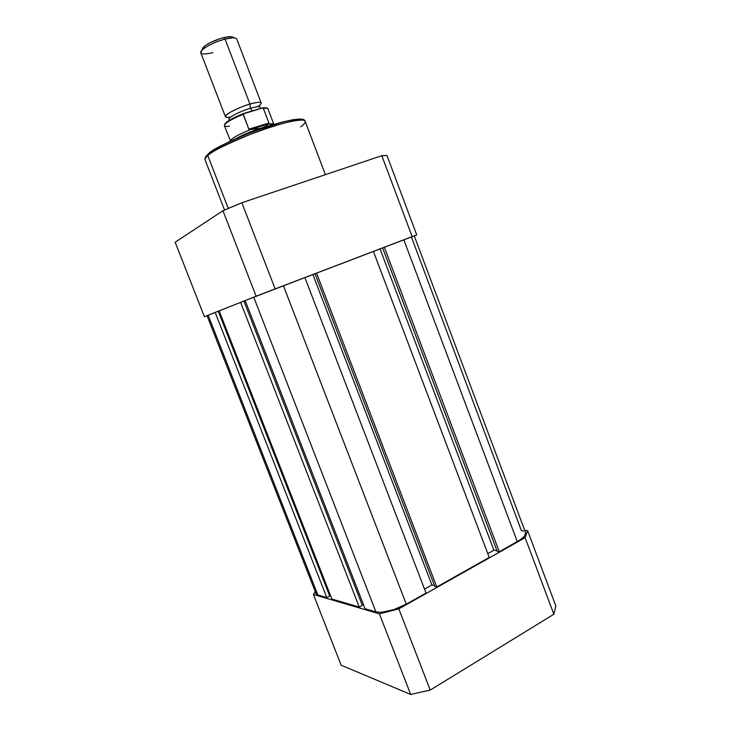 <?xml version="1.0" encoding="UTF-8"?>
<svg xmlns="http://www.w3.org/2000/svg" width="731" height="731" viewBox="0 0 731 731"><rect width="100%" height="100%" fill="white"/><g stroke="black" fill="none" stroke-linecap="round" stroke-linejoin="round"><path stroke-width="1.1" d="M430.221 690.082L553.86 614.25L555.843 605.972L527.636 530.715L525.132 537.696L398.834 608.877L379.389 613.83L313.389 594.449L315.289 591.69L313.389 594.449L341.158 665.219L410.685 694.45L430.221 690.082L398.834 608.877L525.132 537.696L553.86 614.25L430.221 690.082L398.834 608.877L379.389 613.83L313.389 594.449L341.158 665.219L410.685 694.45L379.389 613.83L410.685 694.45L430.221 690.082M524.73 530.404L527.636 530.715L524.73 530.404M527.636 530.715L525.132 537.696L553.86 614.25L555.843 605.972L527.636 530.715M304.882 277.542L426.045 593.033L406.281 604.162L283.418 285.739L304.882 277.542L426.045 593.033L406.281 604.162L283.418 285.739L253.73 297.188L375.944 611.92C383.693 613.172 393.808 610.586 406.281 604.162L393.644 609.691L381.545 612.295L375.944 611.92L365.08 608.749L245.187 300.56L253.73 297.188L375.944 611.92L365.08 608.749L245.187 300.56L304.882 277.542M245.214 300.624L240.627 302.369L359.268 607.059L362.329 605.378L243.926 301.108L240.627 302.369L359.268 607.059L331.883 599.064L219.145 310.867L240.627 302.369L219.145 310.867L331.883 599.064L359.268 607.059L362.329 605.378L243.926 301.108L245.214 300.624M362.156 604.921L363.334 604.272L362.156 604.921M316.048 593.636L207.037 315.673L208.152 315.216L317.839 594.97L316.048 593.609L317.839 594.97L326.794 597.583L329.699 596.012L218.286 311.251L219.172 310.922L215.161 312.448L326.794 597.583L329.699 596.012L218.286 311.251L215.161 312.448L326.794 597.583L317.839 594.97L208.152 315.216L215.161 312.448L207.677 315.454M329.553 595.628L330.366 595.18L329.553 595.628M411.416 236.999L521.404 530.651L523.56 531.099M517.292 541.634C523.442 538.043 526.21 535.083 525.598 532.735L524.584 536.033L520.381 539.716L499.3 551.768L384.332 247.224L403.823 239.786L517.292 541.634L499.3 551.768L497.244 551.466L382.605 247.91L384.332 247.224L499.3 551.768L497.244 551.466L382.605 247.91L380.056 248.924L403.823 239.786L517.292 541.634M414.258 235.866L403.823 239.786L416.752 234.925L414.267 235.894L525.598 532.735M496.925 550.626L493.9 550.196L380.056 248.924L493.9 550.196L487.778 553.623L493.9 550.196L496.925 550.626M373.431 251.446L380.056 248.924L373.431 251.446M373.413 251.4L489.222 557.442L436.791 586.975L316.541 273.092L373.413 251.4L489.222 557.442L436.791 586.975L434.872 586.554L314.988 273.714L316.541 273.092L436.791 586.975L434.872 586.554L314.988 273.714L312.886 274.554L373.413 251.4M434.479 585.531L431.902 584.964L312.886 274.554L304.9 277.597L312.886 274.554L431.902 584.964L424.537 589.095L431.902 584.964L434.479 585.531M315.966 593.316L316.139 592.037M302.899 120.186C302.936 117.006 280.896 120.917 253.127 131.553C226.711 142.408 211.899 149.736 208.682 153.537L207.75 154.469L207.796 155.621C211.158 151.655 226.802 143.97 254.708 132.576C284.003 121.474 305.905 117.883 305.165 121.364C305.256 122.918 303.767 124.754 300.706 126.856M224.554 210.044L205.055 159.787C204.561 158.353 205.457 156.589 207.75 154.479C222.937 140.169 304.114 110.719 305.165 121.364C306.033 112.601 222.489 141.805 207.796 155.621L228.273 208.445L207.796 155.621C205.612 157.467 204.707 158.855 205.055 159.787C204.854 158.636 205.767 157.247 207.796 155.621L207.75 154.469L208.682 153.537L206.709 155.511M381.801 155.703L241.851 202.743L232.184 206.782L222.955 210.738L175.157 242.217L222.955 210.738L256.124 296.219L416.752 234.925L386.973 155.484L381.801 155.703L412.156 236.606L275.148 288.882L241.851 202.743L381.801 155.703L412.156 236.606L416.752 234.925L386.973 155.484L381.801 155.703M207.047 315.701L256.124 296.219L204.388 316.697L175.157 242.217L204.388 316.697L207.047 315.701M302.47 119.774L301.483 119.372M300.021 119.162L292.948 119.72L282.276 122.05L254.123 131.169L230.256 141.184L218.688 147.041L210.528 152.112M206.407 155.941L205.987 156.882M256.124 296.219L275.148 288.882L241.851 202.743L222.955 210.738L256.124 296.219M225.422 116.713C225.788 117.472 227.542 117.581 230.676 117.051C224.28 118.148 223.96 116.658 229.708 112.574C237.739 108.343 244.483 105.511 249.947 104.085L250.431 108.279C240.718 111.057 228.757 117.07 228.94 119.025C228.757 117.07 240.718 111.057 250.431 108.279L249.947 104.085C256.243 101.929 266.769 100.878 257.531 106.744C260.218 105.036 261.442 103.784 261.214 102.98C260.446 101.819 256.691 102.194 249.947 104.085L225.038 39.081C213.132 42.023 199.115 50.037 200.797 52.815L225.422 116.713C224.061 114.758 238.251 107.402 249.947 104.085L225.038 39.081L223.403 37.665C215.042 40.031 208.545 43.038 203.912 46.693L202.213 49.918L202.926 47.67L206.078 45.066L211.095 42.234L220.342 38.551L223.403 37.665L225.038 39.081L232.942 37.793L230.347 36.55L223.403 37.665L228.739 36.651L233.372 37.18M260.309 107.521C260.154 106.223 256.864 106.47 250.431 108.279C256.864 106.47 260.154 106.223 260.309 107.521M212.776 52.687C201.838 55.163 198.512 54.057 202.816 49.361C208.088 45.212 215.499 41.786 225.038 39.081C231.901 37.4 235.802 37.382 236.753 39.017L261.214 102.98M252.25 110.874L250.431 108.279L252.25 110.874M273.897 124.425L267.985 108.937C267.674 108.206 266.121 108.014 263.343 108.371L268.962 123.064L268.615 124.16C271.813 123.621 273.577 123.703 273.897 124.425L268.615 124.16L265.655 126.326L261.387 128.062C251.711 131.114 243.286 134.595 236.113 138.515C243.286 134.595 251.711 131.114 261.387 128.062L265.655 126.326L269.081 123.777L249.335 129.771L261.387 128.062L249.335 129.771L269.081 123.777L268.962 123.064L248.832 129.168L249.335 129.771L248.832 129.168L268.962 123.064L263.279 108.252M266.815 108.206L266.121 107.914M265.033 107.795L263.553 107.85M262.53 107.969L243.204 113.908L248.832 129.168L243.14 114.338C230.859 119.455 224.609 123.237 224.38 125.677C224.636 122.57 231.069 118.504 243.661 113.488L261.936 108.024L263.343 108.371C266.294 107.996 267.857 108.234 268.021 109.074M241.267 114.438L228.904 120.56M227.295 121.638L226.062 122.616M225.23 123.475L224.801 124.188M230.347 141.138C230.768 138.762 237.438 134.952 250.358 129.707C238.717 134.394 232.056 138.031 230.366 140.644L224.38 125.677M261.387 128.062L267.848 126.335L261.387 128.062M233.765 37.811L230.347 36.55M229.516 126.18C226.29 126.646 224.563 126.436 224.344 125.549C224.92 123.046 231.188 119.308 243.14 114.338L243.661 113.488M243.798 113.415C232.093 118.194 225.742 121.876 224.746 124.48M305.165 121.364L325.405 174.654M229.424 120.24L228.858 118.961M260.163 106.945L260.565 108.416M202.816 49.361L203.912 46.693M230.366 140.644L230.411 141.11M262.657 107.978C266.44 107.749 268.222 108.069 267.985 108.937"/></g></svg>
